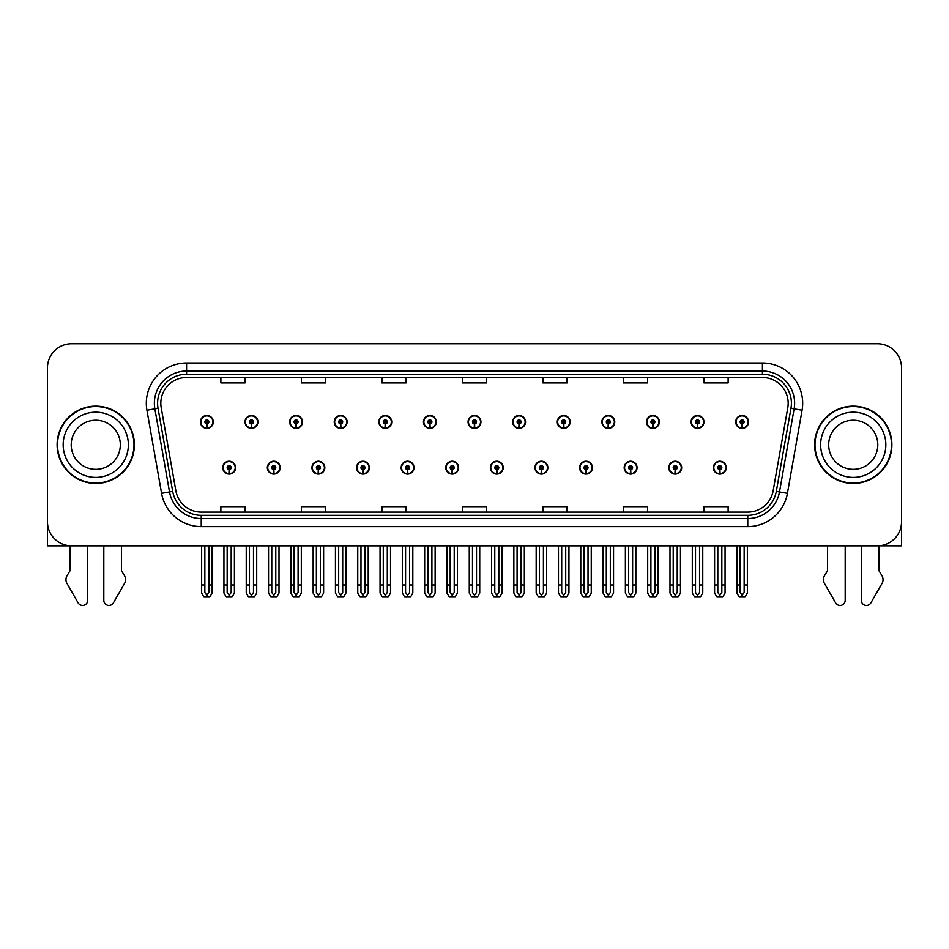 <?xml version="1.0" encoding="UTF-8"?>
<svg xmlns="http://www.w3.org/2000/svg" width="949" height="949" viewBox="0 0 949 949"><rect width="100%" height="100%" fill="white"/><g stroke="black" fill="none" stroke-linecap="round" stroke-linejoin="round"><path stroke-width="1.42" d="M624.181 467.667A6.441 6.441 0 0 0 630.622 474.109A6.441 6.441 0 0 0 637.064 467.667A6.441 6.441 0 0 0 630.622 461.226A6.441 6.441 0 0 0 624.181 467.667M579.566 467.667A6.441 6.441 0 0 0 586.008 474.109A6.441 6.441 0 0 0 592.449 467.667A6.441 6.441 0 0 0 586.008 461.226A6.441 6.441 0 0 0 579.566 467.667M534.963 467.667A6.441 6.441 0 0 0 541.404 474.109A6.441 6.441 0 0 0 547.846 467.667A6.441 6.441 0 0 0 541.404 461.226A6.441 6.441 0 0 0 534.963 467.667M490.36 467.667A6.441 6.441 0 0 0 496.802 474.109A6.441 6.441 0 0 0 503.243 467.667A6.441 6.441 0 0 0 496.802 461.226A6.441 6.441 0 0 0 490.36 467.667M445.757 467.667A6.441 6.441 0 0 0 452.199 474.109A6.441 6.441 0 0 0 458.64 467.667A6.441 6.441 0 0 0 452.199 461.226A6.441 6.441 0 0 0 445.757 467.667M401.154 467.667A6.441 6.441 0 0 0 407.596 474.109A6.441 6.441 0 0 0 414.037 467.667A6.441 6.441 0 0 0 407.596 461.226A6.441 6.441 0 0 0 401.154 467.667M356.551 467.667A6.441 6.441 0 0 0 362.993 474.109A6.441 6.441 0 0 0 369.434 467.667A6.441 6.441 0 0 0 362.993 461.226A6.441 6.441 0 0 0 356.551 467.667M311.936 467.667A6.441 6.441 0 0 0 318.378 474.109A6.441 6.441 0 0 0 324.819 467.667A6.441 6.441 0 0 0 318.378 461.226A6.441 6.441 0 0 0 311.936 467.667M267.333 467.667A6.441 6.441 0 0 0 273.775 474.109A6.441 6.441 0 0 0 280.216 467.667A6.441 6.441 0 0 0 273.775 461.226A6.441 6.441 0 0 0 267.333 467.667M222.73 467.667A6.441 6.441 0 0 0 229.172 474.109A6.441 6.441 0 0 0 235.613 467.667A6.441 6.441 0 0 0 229.172 461.226A6.441 6.441 0 0 0 222.73 467.667M668.784 467.667A6.441 6.441 0 0 0 675.225 474.109A6.441 6.441 0 0 0 681.667 467.667A6.441 6.441 0 0 0 675.225 461.226A6.441 6.441 0 0 0 668.784 467.667M691.086 421.925A6.441 6.441 0 0 0 697.527 428.367A6.441 6.441 0 0 0 703.968 421.925A6.441 6.441 0 0 0 697.527 415.484A6.441 6.441 0 0 0 691.086 421.925M646.483 421.925A6.441 6.441 0 0 0 652.924 428.367A6.441 6.441 0 0 0 659.365 421.925A6.441 6.441 0 0 0 652.924 415.484A6.441 6.441 0 0 0 646.483 421.925M601.88 421.925A6.441 6.441 0 0 0 608.321 428.367A6.441 6.441 0 0 0 614.762 421.925A6.441 6.441 0 0 0 608.321 415.484A6.441 6.441 0 0 0 601.88 421.925M557.265 421.925A6.441 6.441 0 0 0 563.706 428.367A6.441 6.441 0 0 0 570.147 421.925A6.441 6.441 0 0 0 563.706 415.484A6.441 6.441 0 0 0 557.265 421.925M512.662 421.925A6.441 6.441 0 0 0 519.103 428.367A6.441 6.441 0 0 0 525.544 421.925A6.441 6.441 0 0 0 519.103 415.484A6.441 6.441 0 0 0 512.662 421.925M468.059 421.925A6.441 6.441 0 0 0 474.5 428.367A6.441 6.441 0 0 0 480.941 421.925A6.441 6.441 0 0 0 474.5 415.484A6.441 6.441 0 0 0 468.059 421.925M423.456 421.925A6.441 6.441 0 0 0 429.897 428.367A6.441 6.441 0 0 0 436.338 421.925A6.441 6.441 0 0 0 429.897 415.484A6.441 6.441 0 0 0 423.456 421.925M378.853 421.925A6.441 6.441 0 0 0 385.294 428.367A6.441 6.441 0 0 0 391.735 421.925A6.441 6.441 0 0 0 385.294 415.484A6.441 6.441 0 0 0 378.853 421.925M334.238 421.925A6.441 6.441 0 0 0 340.679 428.367A6.441 6.441 0 0 0 347.12 421.925A6.441 6.441 0 0 0 340.679 415.484A6.441 6.441 0 0 0 334.238 421.925M289.635 421.925A6.441 6.441 0 0 0 296.076 428.367A6.441 6.441 0 0 0 302.517 421.925A6.441 6.441 0 0 0 296.076 415.484A6.441 6.441 0 0 0 289.635 421.925M245.032 421.925A6.441 6.441 0 0 0 251.473 428.367A6.441 6.441 0 0 0 257.914 421.925A6.441 6.441 0 0 0 251.473 415.484A6.441 6.441 0 0 0 245.032 421.925M200.429 421.925A6.441 6.441 0 0 0 206.87 428.367A6.441 6.441 0 0 0 213.311 421.925A6.441 6.441 0 0 0 206.87 415.484A6.441 6.441 0 0 0 200.429 421.925M713.387 467.667A6.441 6.441 0 0 0 719.828 474.109A6.441 6.441 0 0 0 726.27 467.667A6.441 6.441 0 0 0 719.828 461.226A6.441 6.441 0 0 0 713.387 467.667M735.689 421.925A6.441 6.441 0 0 0 742.13 428.367A6.441 6.441 0 0 0 748.571 421.925A6.441 6.441 0 0 0 742.13 415.484A6.441 6.441 0 0 0 735.689 421.925M879.011 545.794L901.55 545.841L901.55 367.904A24.152 24.152 0 0 0 877.398 343.752L71.602 343.752A24.152 24.152 0 0 0 47.45 367.904L47.45 545.841L69.989 545.841L69.989 570.764L67.13 575.485A8.055 8.055 0 0 0 66.549 582.662L78.115 602.852A5.136 5.136 0 0 0 87.711 600.278L87.711 545.841L103.809 545.841L103.809 600.278A5.136 5.136 0 0 0 113.405 602.852L124.971 582.662A8.055 8.055 0 0 0 124.39 575.485L121.519 570.764L121.519 545.841M827.481 545.841L827.481 570.764L824.61 575.485A8.055 8.055 0 0 0 824.029 582.662L835.595 602.852A5.136 5.136 0 0 0 845.191 600.278L845.191 545.841L861.289 545.841L861.289 600.278A5.136 5.136 0 0 0 870.885 602.852L882.451 582.662A8.055 8.055 0 0 0 881.87 575.485L879.011 570.764L879.011 545.841M57.106 444.796A38.648 38.648 0 0 0 95.754 483.444A38.648 38.648 0 0 0 134.402 444.796A38.648 38.648 0 0 0 95.754 406.148A38.648 38.648 0 0 0 57.106 444.796M814.598 444.796A38.648 38.648 0 0 0 853.246 483.444A38.648 38.648 0 0 0 891.894 444.796A38.648 38.648 0 0 0 853.246 406.148A38.648 38.648 0 0 0 814.598 444.796M160.82 403.254A25.765 25.765 0 0 1 186.585 377.488L762.415 377.488A25.765 25.765 0 0 1 787.789 407.726L773.138 490.811A25.765 25.765 0 0 1 747.765 512.104L201.235 512.104A25.765 25.765 0 0 1 175.862 490.811L161.211 407.726A25.765 25.765 0 0 1 160.82 403.254M157.593 403.254A28.98 28.98 0 0 0 158.032 408.284L172.682 491.38A28.98 28.98 0 0 0 201.235 515.331L747.765 515.331A28.98 28.98 0 0 0 776.318 491.38L790.968 408.284A28.98 28.98 0 0 0 762.415 374.262L186.585 374.262A28.98 28.98 0 0 0 157.593 403.254M146.929 410.241A40.261 40.261 0 0 1 186.585 362.993L762.415 362.993A40.261 40.261 0 0 1 802.071 410.241L787.421 493.338A40.261 40.261 0 0 1 747.765 526.6L201.235 526.6A40.261 40.261 0 0 1 161.579 493.338L146.929 410.241L154.865 408.841A32.207 32.207 0 0 1 186.585 371.047L762.415 371.047A32.207 32.207 0 0 1 794.135 408.841L779.485 491.938A32.207 32.207 0 0 1 747.765 518.545L201.235 518.545A32.207 32.207 0 0 1 169.515 491.938L154.865 408.841A32.207 32.207 0 0 1 154.379 403.254M877.398 343.752L71.602 343.752M47.45 367.904L47.45 521.689A24.152 24.152 0 0 0 71.602 545.841L877.398 545.841A24.152 24.152 0 0 0 901.55 521.689L901.55 367.904M462.424 377.488L462.424 382.945L486.576 382.945L486.576 377.488M381.913 377.488L381.913 382.945L406.065 382.945L406.065 377.488M301.391 377.488L301.391 382.945L325.543 382.945L325.543 377.488M220.88 377.488L220.88 382.945L245.032 382.945L245.032 377.488M542.935 377.488L542.935 382.945L567.087 382.945L567.087 377.488M623.457 377.488L623.457 382.945L647.609 382.945L647.609 377.488M703.968 377.488L703.968 382.945L728.12 382.945L728.12 377.488M486.576 512.104L486.576 506.659L462.424 506.659L462.424 512.104M406.065 512.104L406.065 506.659L381.913 506.659L381.913 512.104M325.543 512.104L325.543 506.659L301.391 506.659L301.391 512.104M245.032 512.104L245.032 506.659L220.88 506.659L220.88 512.104M567.087 512.104L567.087 506.659L542.935 506.659L542.935 512.104M647.609 512.104L647.609 506.659L623.457 506.659L623.457 512.104M728.12 512.104L728.12 506.659L703.968 506.659L703.968 512.104M721.845 545.841L721.845 592.449L719.828 595.32L717.812 592.449L717.812 584.975L714.597 584.975L714.597 593.03L716.922 597.051L722.735 597.051L725.06 593.03L725.06 545.841M719.745 469.672L719.567 473.693A6.038 6.038 0 0 1 713.79 467.667A6.038 6.038 0 0 1 719.828 461.629A6.038 6.038 0 0 1 725.866 467.667A6.038 6.038 0 0 1 720.089 473.693L719.911 469.672A2.017 2.017 0 0 0 721.845 467.667A2.017 2.017 0 0 0 719.828 465.651A2.017 2.017 0 0 0 717.812 467.667A2.017 2.017 0 0 0 719.745 469.672L719.793 468.462A0.807 0.807 0 0 1 719.022 467.667A0.807 0.807 0 0 1 719.828 466.861A0.807 0.807 0 0 1 720.635 467.667A0.807 0.807 0 0 1 719.864 468.462L719.911 469.672M714.597 545.841L714.597 584.975M717.812 545.841L717.812 584.975M721.845 584.975L725.06 584.975M744.146 545.841L744.146 592.449L742.13 595.32L740.113 592.449L740.113 584.975L736.899 584.975L736.899 593.03L739.224 597.051L745.036 597.051L747.361 593.03L747.361 545.841M742.047 423.942L741.869 427.963A6.038 6.038 0 0 1 736.092 421.925A6.038 6.038 0 0 1 742.13 415.887A6.038 6.038 0 0 1 748.168 421.925A6.038 6.038 0 0 1 742.391 427.963L742.213 423.942A2.017 2.017 0 0 0 744.146 421.925A2.017 2.017 0 0 0 742.13 419.921A2.017 2.017 0 0 0 740.113 421.925A2.017 2.017 0 0 0 742.047 423.942L742.094 422.732A0.807 0.807 0 0 1 741.323 421.925A0.807 0.807 0 0 1 742.13 421.131A0.807 0.807 0 0 1 742.937 421.925A0.807 0.807 0 0 1 742.165 422.732L742.213 423.942M736.899 545.841L736.899 584.975M740.113 545.841L740.113 584.975M744.146 584.975L747.361 584.975M677.23 545.841L677.23 592.449L675.225 595.32L673.209 592.449L673.209 584.975L669.994 584.975L669.994 593.03L672.319 597.051L678.132 597.051L680.457 593.03L680.457 545.841M675.13 469.672L674.964 473.693A6.038 6.038 0 0 1 669.187 467.667A6.038 6.038 0 0 1 675.225 461.629A6.038 6.038 0 0 1 681.263 467.667A6.038 6.038 0 0 1 675.486 473.693L675.308 469.672A2.017 2.017 0 0 0 677.23 467.667A2.017 2.017 0 0 0 675.225 465.651A2.017 2.017 0 0 0 673.209 467.667A2.017 2.017 0 0 0 675.13 469.672L675.19 468.462A0.807 0.807 0 0 1 674.419 467.667A0.807 0.807 0 0 1 675.225 466.861A0.807 0.807 0 0 1 676.032 467.667A0.807 0.807 0 0 1 675.261 468.462L675.308 469.672M669.994 545.841L669.994 584.975M673.209 545.841L673.209 584.975M677.23 584.975L680.457 584.975M632.627 545.841L632.627 592.449L630.622 595.32L628.606 592.449L628.606 584.975L625.379 584.975L625.379 593.03L627.704 597.051L633.529 597.051L635.854 593.03L635.854 545.841M630.527 469.672L630.35 473.693A6.038 6.038 0 0 1 624.584 467.667A6.038 6.038 0 0 1 630.622 461.629A6.038 6.038 0 0 1 636.66 467.667A6.038 6.038 0 0 1 630.883 473.693L630.705 469.672A2.017 2.017 0 0 0 632.627 467.667A2.017 2.017 0 0 0 630.622 465.651A2.017 2.017 0 0 0 628.606 467.667A2.017 2.017 0 0 0 630.527 469.672L630.587 468.462A0.807 0.807 0 0 1 629.816 467.667A0.807 0.807 0 0 1 630.622 466.861A0.807 0.807 0 0 1 631.429 467.667A0.807 0.807 0 0 1 630.658 468.462L630.705 469.672M625.379 545.841L625.379 584.975M628.606 545.841L628.606 584.975M632.627 584.975L635.854 584.975M588.024 545.841L588.024 592.449L586.008 595.32L584.003 592.449L584.003 584.975L580.776 584.975L580.776 593.03L583.101 597.051L588.926 597.051L591.251 593.03L591.251 545.841M585.924 469.672L585.747 473.693A6.038 6.038 0 0 1 579.969 467.667A6.038 6.038 0 0 1 586.008 461.629A6.038 6.038 0 0 1 592.057 467.667A6.038 6.038 0 0 1 586.28 473.693L586.102 469.672A2.017 2.017 0 0 0 588.024 467.667A2.017 2.017 0 0 0 586.008 465.651A2.017 2.017 0 0 0 584.003 467.667A2.017 2.017 0 0 0 585.924 469.672L585.972 468.462A0.807 0.807 0 0 1 585.213 467.667A0.807 0.807 0 0 1 586.008 466.861A0.807 0.807 0 0 1 586.814 467.667A0.807 0.807 0 0 1 586.043 468.462L586.102 469.672M580.776 545.841L580.776 584.975M584.003 545.841L584.003 584.975M588.024 584.975L591.251 584.975M699.543 545.841L699.543 592.449L697.527 595.32L695.51 592.449L695.51 584.975L692.296 584.975L692.296 593.03L694.621 597.051L700.433 597.051L702.758 593.03L702.758 545.841M697.444 423.942L697.266 427.963A6.038 6.038 0 0 1 691.489 421.925A6.038 6.038 0 0 1 697.527 415.887A6.038 6.038 0 0 1 703.565 421.925A6.038 6.038 0 0 1 697.788 427.963L697.61 423.942A2.017 2.017 0 0 0 699.543 421.925A2.017 2.017 0 0 0 697.527 419.921A2.017 2.017 0 0 0 695.51 421.925A2.017 2.017 0 0 0 697.444 423.942L697.491 422.732A0.807 0.807 0 0 1 696.72 421.925A0.807 0.807 0 0 1 697.527 421.131A0.807 0.807 0 0 1 698.334 421.925A0.807 0.807 0 0 1 697.562 422.732L697.61 423.942M692.296 545.841L692.296 584.975M695.51 545.841L695.51 584.975M699.543 584.975L702.758 584.975M654.929 545.841L654.929 592.449L652.924 595.32L650.907 592.449L650.907 584.975L647.692 584.975L647.692 593.03L650.006 597.051L655.83 597.051L658.155 593.03L658.155 545.841M652.829 423.942L652.663 427.963A6.038 6.038 0 0 1 646.886 421.925A6.038 6.038 0 0 1 652.924 415.887A6.038 6.038 0 0 1 658.962 421.925A6.038 6.038 0 0 1 653.185 427.963L653.007 423.942A2.017 2.017 0 0 0 654.929 421.925A2.017 2.017 0 0 0 652.924 419.921A2.017 2.017 0 0 0 650.907 421.925A2.017 2.017 0 0 0 652.829 423.942L652.888 422.732A0.807 0.807 0 0 1 652.117 421.925A0.807 0.807 0 0 1 652.924 421.131A0.807 0.807 0 0 1 653.731 421.925A0.807 0.807 0 0 1 652.959 422.732L653.007 423.942M647.692 545.841L647.692 584.975M650.907 545.841L650.907 584.975M654.929 584.975L658.155 584.975M610.326 545.841L610.326 592.449L608.321 595.32L606.304 592.449L606.304 584.975L603.078 584.975L603.078 593.03L605.403 597.051L611.227 597.051L613.552 593.03L613.552 545.841M608.226 423.942L608.048 427.963A6.038 6.038 0 0 1 602.271 421.925A6.038 6.038 0 0 1 608.321 415.887A6.038 6.038 0 0 1 614.359 421.925A6.038 6.038 0 0 1 608.582 427.963L608.404 423.942A2.017 2.017 0 0 0 610.326 421.925A2.017 2.017 0 0 0 608.321 419.921A2.017 2.017 0 0 0 606.304 421.925A2.017 2.017 0 0 0 608.226 423.942L608.285 422.732A0.807 0.807 0 0 1 607.514 421.925A0.807 0.807 0 0 1 608.321 421.131A0.807 0.807 0 0 1 609.116 421.925A0.807 0.807 0 0 1 608.356 422.732L608.404 423.942M603.078 545.841L603.078 584.975M606.304 545.841L606.304 584.975M610.326 584.975L613.552 584.975M565.723 545.841L565.723 592.449L563.706 595.32L561.701 592.449L561.701 584.975L558.475 584.975L558.475 593.03L560.8 597.051L566.624 597.051L568.949 593.03L568.949 545.841M563.623 423.942L563.445 427.963A6.038 6.038 0 0 1 557.668 421.925A6.038 6.038 0 0 1 563.706 415.887A6.038 6.038 0 0 1 569.744 421.925A6.038 6.038 0 0 1 563.979 427.963L563.801 423.942A2.017 2.017 0 0 0 565.723 421.925A2.017 2.017 0 0 0 563.706 419.921A2.017 2.017 0 0 0 561.701 421.925A2.017 2.017 0 0 0 563.623 423.942L563.67 422.732A0.807 0.807 0 0 1 562.899 421.925A0.807 0.807 0 0 1 563.706 421.131A0.807 0.807 0 0 1 564.513 421.925A0.807 0.807 0 0 1 563.742 422.732L563.801 423.942M558.475 545.841L558.475 584.975M561.701 545.841L561.701 584.975M565.723 584.975L568.949 584.975M120.321 444.796A24.555 24.555 0 0 0 95.754 420.241A24.555 24.555 0 0 0 71.199 444.796A24.555 24.555 0 0 0 95.754 469.352A24.555 24.555 0 0 0 120.321 444.796A24.555 24.555 0 0 1 95.754 469.352A24.555 24.555 0 0 1 71.199 444.796M57.509 444.796A38.245 38.245 0 0 1 95.754 406.552A38.245 38.245 0 0 1 133.999 444.796A38.245 38.245 0 0 1 95.754 483.041A38.245 38.245 0 0 1 57.509 444.796M877.801 444.796A24.555 24.555 0 0 0 853.246 420.241A24.555 24.555 0 0 0 828.679 444.796A24.555 24.555 0 0 0 853.246 469.352A24.555 24.555 0 0 0 877.801 444.796A24.555 24.555 0 0 1 853.246 469.352A24.555 24.555 0 0 1 828.679 444.796M815.001 444.796A38.245 38.245 0 0 1 853.246 406.552A38.245 38.245 0 0 1 891.491 444.796A38.245 38.245 0 0 1 853.246 483.041A38.245 38.245 0 0 1 815.001 444.796M543.421 545.841L543.421 592.449L541.404 595.32L539.4 592.449L539.4 584.975L536.173 584.975L536.173 593.03L538.498 597.051L544.323 597.051L546.636 593.03L546.636 545.841M541.321 469.672L541.144 473.693A6.038 6.038 0 0 1 535.366 467.667A6.038 6.038 0 0 1 541.404 461.629A6.038 6.038 0 0 1 547.443 467.667A6.038 6.038 0 0 1 541.665 473.693L541.499 469.672A2.017 2.017 0 0 0 543.421 467.667A2.017 2.017 0 0 0 541.404 465.651A2.017 2.017 0 0 0 539.4 467.667A2.017 2.017 0 0 0 541.321 469.672L541.369 468.462A0.807 0.807 0 0 1 540.598 467.667A0.807 0.807 0 0 1 541.404 466.861A0.807 0.807 0 0 1 542.211 467.667A0.807 0.807 0 0 1 541.44 468.462L541.499 469.672M536.173 545.841L536.173 584.975M539.4 545.841L539.4 584.975M543.421 584.975L546.636 584.975M498.818 545.841L498.818 592.449L496.802 595.32L494.785 592.449L494.785 584.975L491.57 584.975L491.57 593.03L493.895 597.051L499.708 597.051L502.033 593.03L502.033 545.841M496.718 469.672L496.541 473.693A6.038 6.038 0 0 1 490.763 467.667A6.038 6.038 0 0 1 496.802 461.629A6.038 6.038 0 0 1 502.84 467.667A6.038 6.038 0 0 1 497.062 473.693L496.885 469.672A2.017 2.017 0 0 0 498.818 467.667A2.017 2.017 0 0 0 496.802 465.651A2.017 2.017 0 0 0 494.785 467.667A2.017 2.017 0 0 0 496.718 469.672L496.766 468.462A0.807 0.807 0 0 1 495.995 467.667A0.807 0.807 0 0 1 496.802 466.861A0.807 0.807 0 0 1 497.608 467.667A0.807 0.807 0 0 1 496.837 468.462L496.885 469.672M491.57 545.841L491.57 584.975M494.785 545.841L494.785 584.975M498.818 584.975L502.033 584.975M454.215 545.841L454.215 592.449L452.199 595.32L450.182 592.449L450.182 584.975L446.967 584.975L446.967 593.03L449.292 597.051L455.105 597.051L457.43 593.03L457.43 545.841M452.115 469.672L451.938 473.693A6.038 6.038 0 0 1 446.16 467.667A6.038 6.038 0 0 1 452.199 461.629A6.038 6.038 0 0 1 458.237 467.667A6.038 6.038 0 0 1 452.459 473.693L452.282 469.672A2.017 2.017 0 0 0 454.215 467.667A2.017 2.017 0 0 0 452.199 465.651A2.017 2.017 0 0 0 450.182 467.667A2.017 2.017 0 0 0 452.115 469.672L452.163 468.462A0.807 0.807 0 0 1 451.392 467.667A0.807 0.807 0 0 1 452.199 466.861A0.807 0.807 0 0 1 453.005 467.667A0.807 0.807 0 0 1 452.234 468.462L452.282 469.672M446.967 545.841L446.967 584.975M450.182 545.841L450.182 584.975M454.215 584.975L457.43 584.975M521.12 545.841L521.12 592.449L519.103 595.32L517.086 592.449L517.086 584.975L513.872 584.975L513.872 593.03L516.197 597.051L522.009 597.051L524.334 593.03L524.334 545.841M519.02 423.942L518.842 427.963A6.038 6.038 0 0 1 513.065 421.925A6.038 6.038 0 0 1 519.103 415.887A6.038 6.038 0 0 1 525.141 421.925A6.038 6.038 0 0 1 519.364 427.963L519.198 423.942A2.017 2.017 0 0 0 521.12 421.925A2.017 2.017 0 0 0 519.103 419.921A2.017 2.017 0 0 0 517.086 421.925A2.017 2.017 0 0 0 519.02 423.942L519.067 422.732A0.807 0.807 0 0 1 518.296 421.925A0.807 0.807 0 0 1 519.103 421.131A0.807 0.807 0 0 1 519.91 421.925A0.807 0.807 0 0 1 519.139 422.732L519.198 423.942M513.872 545.841L513.872 584.975M517.086 545.841L517.086 584.975M521.12 584.975L524.334 584.975M476.517 545.841L476.517 592.449L474.5 595.32L472.483 592.449L472.483 584.975L469.269 584.975L469.269 593.03L471.594 597.051L477.406 597.051L479.731 593.03L479.731 545.841M474.417 423.942L474.239 427.963A6.038 6.038 0 0 1 468.462 421.925A6.038 6.038 0 0 1 474.5 415.887A6.038 6.038 0 0 1 480.538 421.925A6.038 6.038 0 0 1 474.761 427.963L474.583 423.942A2.017 2.017 0 0 0 476.517 421.925A2.017 2.017 0 0 0 474.5 419.921A2.017 2.017 0 0 0 472.483 421.925A2.017 2.017 0 0 0 474.417 423.942L474.464 422.732A0.807 0.807 0 0 1 473.693 421.925A0.807 0.807 0 0 1 474.5 421.131A0.807 0.807 0 0 1 475.307 421.925A0.807 0.807 0 0 1 474.536 422.732L474.583 423.942M469.269 545.841L469.269 584.975M472.483 545.841L472.483 584.975M476.517 584.975L479.731 584.975M431.914 545.841L431.914 592.449L429.897 595.32L427.88 592.449L427.88 584.975L424.666 584.975L424.666 593.03L426.991 597.051L432.803 597.051L435.128 593.03L435.128 545.841M429.802 423.942L429.636 427.963A6.038 6.038 0 0 1 423.859 421.925A6.038 6.038 0 0 1 429.897 415.887A6.038 6.038 0 0 1 435.935 421.925A6.038 6.038 0 0 1 430.158 427.963L429.98 423.942A2.017 2.017 0 0 0 431.914 421.925A2.017 2.017 0 0 0 429.897 419.921A2.017 2.017 0 0 0 427.88 421.925A2.017 2.017 0 0 0 429.802 423.942L429.861 422.732A0.807 0.807 0 0 1 429.09 421.925A0.807 0.807 0 0 1 429.897 421.131A0.807 0.807 0 0 1 430.704 421.925A0.807 0.807 0 0 1 429.933 422.732L429.98 423.942M424.666 545.841L424.666 584.975M427.88 545.841L427.88 584.975M431.914 584.975L435.128 584.975M409.6 545.841L409.6 592.449L407.596 595.32L405.579 592.449L405.579 584.975L402.364 584.975L402.364 593.03L404.677 597.051L410.502 597.051L412.827 593.03L412.827 545.841M407.501 469.672L407.335 473.693A6.038 6.038 0 0 1 401.557 467.667A6.038 6.038 0 0 1 407.596 461.629A6.038 6.038 0 0 1 413.634 467.667A6.038 6.038 0 0 1 407.856 473.693L407.679 469.672A2.017 2.017 0 0 0 409.6 467.667A2.017 2.017 0 0 0 407.596 465.651A2.017 2.017 0 0 0 405.579 467.667A2.017 2.017 0 0 0 407.501 469.672L407.56 468.462A0.807 0.807 0 0 1 406.789 467.667A0.807 0.807 0 0 1 407.596 466.861A0.807 0.807 0 0 1 408.402 467.667A0.807 0.807 0 0 1 407.631 468.462L407.679 469.672M402.364 545.841L402.364 584.975M405.579 545.841L405.579 584.975M409.6 584.975L412.827 584.975M364.997 545.841L364.997 592.449L362.993 595.32L360.976 592.449L360.976 584.975L357.749 584.975L357.749 593.03L360.074 597.051L365.899 597.051L368.224 593.03L368.224 545.841M362.898 469.672L362.72 473.693A6.038 6.038 0 0 1 356.943 467.667A6.038 6.038 0 0 1 362.993 461.629A6.038 6.038 0 0 1 369.031 467.667A6.038 6.038 0 0 1 363.253 473.693L363.076 469.672A2.017 2.017 0 0 0 364.997 467.667A2.017 2.017 0 0 0 362.993 465.651A2.017 2.017 0 0 0 360.976 467.667A2.017 2.017 0 0 0 362.898 469.672L362.957 468.462A0.807 0.807 0 0 1 362.186 467.667A0.807 0.807 0 0 1 362.993 466.861A0.807 0.807 0 0 1 363.787 467.667A0.807 0.807 0 0 1 363.028 468.462L363.076 469.672M357.749 545.841L357.749 584.975M360.976 545.841L360.976 584.975M364.997 584.975L368.224 584.975M320.394 545.841L320.394 592.449L318.378 595.32L316.373 592.449L316.373 584.975L313.146 584.975L313.146 593.03L315.471 597.051L321.296 597.051L323.621 593.03L323.621 545.841M318.295 469.672L318.117 473.693A6.038 6.038 0 0 1 312.34 467.667A6.038 6.038 0 0 1 318.378 461.629A6.038 6.038 0 0 1 324.416 467.667A6.038 6.038 0 0 1 318.65 473.693L318.473 469.672A2.017 2.017 0 0 0 320.394 467.667A2.017 2.017 0 0 0 318.378 465.651A2.017 2.017 0 0 0 316.373 467.667A2.017 2.017 0 0 0 318.295 469.672L318.342 468.462A0.807 0.807 0 0 1 317.571 467.667A0.807 0.807 0 0 1 318.378 466.861A0.807 0.807 0 0 1 319.184 467.667A0.807 0.807 0 0 1 318.413 468.462L318.473 469.672M313.146 545.841L313.146 584.975M316.373 545.841L316.373 584.975M320.394 584.975L323.621 584.975M275.791 545.841L275.791 592.449L273.775 595.32L271.77 592.449L271.77 584.975L268.543 584.975L268.543 593.03L270.868 597.051L276.681 597.051L279.006 593.03L279.006 545.841M273.692 469.672L273.514 473.693A6.038 6.038 0 0 1 267.737 467.667A6.038 6.038 0 0 1 273.775 461.629A6.038 6.038 0 0 1 279.813 467.667A6.038 6.038 0 0 1 274.036 473.693L273.87 469.672A2.017 2.017 0 0 0 275.791 467.667A2.017 2.017 0 0 0 273.775 465.651A2.017 2.017 0 0 0 271.77 467.667A2.017 2.017 0 0 0 273.692 469.672L273.739 468.462A0.807 0.807 0 0 1 272.968 467.667A0.807 0.807 0 0 1 273.775 466.861A0.807 0.807 0 0 1 274.581 467.667A0.807 0.807 0 0 1 273.81 468.462L273.87 469.672M268.543 545.841L268.543 584.975M271.77 545.841L271.77 584.975M275.791 584.975L279.006 584.975M231.188 545.841L231.188 592.449L229.172 595.32L227.155 592.449L227.155 584.975L223.94 584.975L223.94 593.03L226.265 597.051L232.078 597.051L234.403 593.03L234.403 545.841M229.089 469.672L228.911 473.693A6.038 6.038 0 0 1 223.134 467.667A6.038 6.038 0 0 1 229.172 461.629A6.038 6.038 0 0 1 235.21 467.667A6.038 6.038 0 0 1 229.433 473.693L229.255 469.672A2.017 2.017 0 0 0 231.188 467.667A2.017 2.017 0 0 0 229.172 465.651A2.017 2.017 0 0 0 227.155 467.667A2.017 2.017 0 0 0 229.089 469.672L229.136 468.462A0.807 0.807 0 0 1 228.365 467.667A0.807 0.807 0 0 1 229.172 466.861A0.807 0.807 0 0 1 229.978 467.667A0.807 0.807 0 0 1 229.207 468.462L229.255 469.672M223.94 545.841L223.94 584.975M227.155 545.841L227.155 584.975M231.188 584.975L234.403 584.975M387.299 545.841L387.299 592.449L385.294 595.32L383.277 592.449L383.277 584.975L380.051 584.975L380.051 593.03L382.376 597.051L388.2 597.051L390.525 593.03L390.525 545.841M385.199 423.942L385.021 427.963A6.038 6.038 0 0 1 379.256 421.925A6.038 6.038 0 0 1 385.294 415.887A6.038 6.038 0 0 1 391.332 421.925A6.038 6.038 0 0 1 385.555 427.963L385.377 423.942A2.017 2.017 0 0 0 387.299 421.925A2.017 2.017 0 0 0 385.294 419.921A2.017 2.017 0 0 0 383.277 421.925A2.017 2.017 0 0 0 385.199 423.942L385.258 422.732A0.807 0.807 0 0 1 384.487 421.925A0.807 0.807 0 0 1 385.294 421.131A0.807 0.807 0 0 1 386.101 421.925A0.807 0.807 0 0 1 385.33 422.732L385.377 423.942M380.051 545.841L380.051 584.975M383.277 545.841L383.277 584.975M387.299 584.975L390.525 584.975M342.696 545.841L342.696 592.449L340.679 595.32L338.674 592.449L338.674 584.975L335.448 584.975L335.448 593.03L337.773 597.051L343.597 597.051L345.922 593.03L345.922 545.841M340.596 423.942L340.418 427.963A6.038 6.038 0 0 1 334.641 421.925A6.038 6.038 0 0 1 340.679 415.887A6.038 6.038 0 0 1 346.729 421.925A6.038 6.038 0 0 1 340.952 427.963L340.774 423.942A2.017 2.017 0 0 0 342.696 421.925A2.017 2.017 0 0 0 340.679 419.921A2.017 2.017 0 0 0 338.674 421.925A2.017 2.017 0 0 0 340.596 423.942L340.644 422.732A0.807 0.807 0 0 1 339.884 421.925A0.807 0.807 0 0 1 340.679 421.131A0.807 0.807 0 0 1 341.486 421.925A0.807 0.807 0 0 1 340.715 422.732L340.774 423.942M335.448 545.841L335.448 584.975M338.674 545.841L338.674 584.975M342.696 584.975L345.922 584.975M298.093 545.841L298.093 592.449L296.076 595.32L294.071 592.449L294.071 584.975L290.845 584.975L290.845 593.03L293.17 597.051L298.994 597.051L301.308 593.03L301.308 545.841M295.993 423.942L295.815 427.963A6.038 6.038 0 0 1 290.038 421.925A6.038 6.038 0 0 1 296.076 415.887A6.038 6.038 0 0 1 302.114 421.925A6.038 6.038 0 0 1 296.337 427.963L296.171 423.942A2.017 2.017 0 0 0 298.093 421.925A2.017 2.017 0 0 0 296.076 419.921A2.017 2.017 0 0 0 294.071 421.925A2.017 2.017 0 0 0 295.993 423.942L296.041 422.732A0.807 0.807 0 0 1 295.269 421.925A0.807 0.807 0 0 1 296.076 421.131A0.807 0.807 0 0 1 296.883 421.925A0.807 0.807 0 0 1 296.112 422.732L296.171 423.942M290.845 545.841L290.845 584.975M294.071 545.841L294.071 584.975M298.093 584.975L301.308 584.975M253.49 545.841L253.49 592.449L251.473 595.32L249.457 592.449L249.457 584.975L246.242 584.975L246.242 593.03L248.567 597.051L254.379 597.051L256.704 593.03L256.704 545.841M251.39 423.942L251.212 427.963A6.038 6.038 0 0 1 245.435 421.925A6.038 6.038 0 0 1 251.473 415.887A6.038 6.038 0 0 1 257.511 421.925A6.038 6.038 0 0 1 251.734 427.963L251.556 423.942A2.017 2.017 0 0 0 253.49 421.925A2.017 2.017 0 0 0 251.473 419.921A2.017 2.017 0 0 0 249.457 421.925A2.017 2.017 0 0 0 251.39 423.942L251.438 422.732A0.807 0.807 0 0 1 250.666 421.925A0.807 0.807 0 0 1 251.473 421.131A0.807 0.807 0 0 1 252.28 421.925A0.807 0.807 0 0 1 251.509 422.732L251.556 423.942M246.242 545.841L246.242 584.975M249.457 545.841L249.457 584.975M253.49 584.975L256.704 584.975M208.887 545.841L208.887 592.449L206.87 595.32L204.854 592.449L204.854 584.975L201.639 584.975L201.639 593.03L203.964 597.051L209.776 597.051L212.102 593.03L212.102 545.841M206.787 423.942L206.609 427.963A6.038 6.038 0 0 1 200.832 421.925A6.038 6.038 0 0 1 206.87 415.887A6.038 6.038 0 0 1 212.908 421.925A6.038 6.038 0 0 1 207.131 427.963L206.953 423.942A2.017 2.017 0 0 0 208.887 421.925A2.017 2.017 0 0 0 206.87 419.921A2.017 2.017 0 0 0 204.854 421.925A2.017 2.017 0 0 0 206.787 423.942L206.835 422.732A0.807 0.807 0 0 1 206.063 421.925A0.807 0.807 0 0 1 206.87 421.131A0.807 0.807 0 0 1 207.677 421.925A0.807 0.807 0 0 1 206.906 422.732L206.953 423.942M201.639 545.841L201.639 584.975M204.854 545.841L204.854 584.975M208.887 584.975L212.102 584.975M762.415 362.993L762.415 374.262M154.865 408.841L158.032 408.284M201.235 526.6L201.235 515.331M747.765 515.331L747.765 526.6M776.318 491.38L787.421 493.338M161.579 493.338L172.682 491.38M790.968 408.284L802.071 410.241M186.585 362.993L186.585 374.262M719.567 473.693A6.038 6.038 0 0 1 713.79 467.667M741.869 427.963A6.038 6.038 0 0 1 736.092 421.925M674.964 473.693A6.038 6.038 0 0 1 669.187 467.667M630.35 473.693A6.038 6.038 0 0 1 624.584 467.667M585.747 473.693A6.038 6.038 0 0 1 579.969 467.667M697.266 427.963A6.038 6.038 0 0 1 691.489 421.925M652.663 427.963A6.038 6.038 0 0 1 646.886 421.925M608.048 427.963A6.038 6.038 0 0 1 602.271 421.925M563.445 427.963A6.038 6.038 0 0 1 557.668 421.925M63.156 444.796A32.61 32.61 0 0 1 95.754 412.186A32.61 32.61 0 0 1 128.364 444.796A32.61 32.61 0 0 1 95.754 477.406A32.61 32.61 0 0 1 63.156 444.796M820.636 444.796A32.61 32.61 0 0 1 853.246 412.186A32.61 32.61 0 0 1 885.844 444.796A32.61 32.61 0 0 1 853.246 477.406A32.61 32.61 0 0 1 820.636 444.796M541.144 473.693A6.038 6.038 0 0 1 535.366 467.667M496.541 473.693A6.038 6.038 0 0 1 490.763 467.667M451.938 473.693A6.038 6.038 0 0 1 446.16 467.667M518.842 427.963A6.038 6.038 0 0 1 513.065 421.925M474.239 427.963A6.038 6.038 0 0 1 468.462 421.925M429.636 427.963A6.038 6.038 0 0 1 423.859 421.925M407.335 473.693A6.038 6.038 0 0 1 401.557 467.667M362.72 473.693A6.038 6.038 0 0 1 356.943 467.667M318.117 473.693A6.038 6.038 0 0 1 312.34 467.667M273.514 473.693A6.038 6.038 0 0 1 267.737 467.667M228.911 473.693A6.038 6.038 0 0 1 223.134 467.667M385.021 427.963A6.038 6.038 0 0 1 379.256 421.925M340.418 427.963A6.038 6.038 0 0 1 334.641 421.925M295.815 427.963A6.038 6.038 0 0 1 290.038 421.925M251.212 427.963A6.038 6.038 0 0 1 245.435 421.925M206.609 427.963A6.038 6.038 0 0 1 200.832 421.925"/></g></svg>
